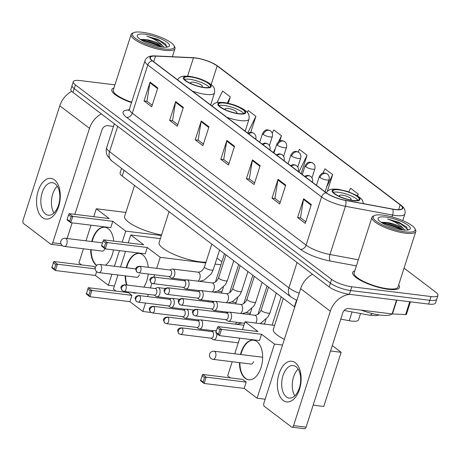 <?xml version="1.0" encoding="UTF-8"?>
<svg xmlns="http://www.w3.org/2000/svg" width="461" height="461" viewBox="0 0 461 461"><rect width="100%" height="100%" fill="white"/><g stroke="black" fill="none" stroke-linecap="round" stroke-linejoin="round"><path stroke-width="0.69" d="M294.717 307.072A15.357 3.976 -162.2 0 1 294.4 306.83L122.211 176.09A15.357 3.976 -162.2 0 1 120.091 172.938L121.56 168.363M360.542 313.526L358.485 319.928A15.357 3.976 -162.2 0 1 349.254 320.706L340.777 319.133M114.945 84.859L80.249 80.577A15.357 3.976 17.8 0 0 73.299 81.712L70.879 89.244A15.357 3.976 17.8 0 0 72.999 92.396L329.2 286.926A15.357 3.976 17.8 0 0 349.386 294.302L428.586 304.076A15.357 3.976 17.8 0 0 435.53 302.94L436.74 299.177A15.357 3.976 17.8 0 1 429.796 300.307A15.357 3.976 17.8 0 0 436.74 299.177L437.95 295.409A15.357 3.976 17.8 0 0 435.829 292.257L404.055 268.129M72.089 85.475A15.357 3.976 17.8 0 0 74.209 88.627L330.41 283.163A15.357 3.976 17.8 0 0 350.591 290.534L429.796 300.307L350.591 290.534A15.357 3.976 17.8 0 1 330.41 283.163L74.209 88.627A15.357 3.976 17.8 0 1 72.089 85.475M113.942 87.97A24.577 6.362 17.8 0 0 111.804 89.613A24.577 6.362 17.8 0 0 131.529 102.607A24.577 6.362 17.8 0 1 111.804 89.613A24.577 6.362 17.8 0 1 113.942 87.97M354.786 270.843A24.577 6.362 17.8 0 0 352.648 272.486A24.577 6.362 17.8 0 0 363.746 282.005A24.577 6.362 17.8 0 0 388.335 289.324A24.577 6.362 17.8 0 0 399.445 287.508A24.577 6.362 17.8 0 0 398.661 284.933A24.577 6.362 17.8 0 1 399.445 287.508A24.577 6.362 17.8 0 1 388.335 289.324A24.577 6.362 17.8 0 1 363.746 282.005A24.577 6.362 17.8 0 1 352.648 272.486A24.577 6.362 17.8 0 1 354.786 270.843M195.637 58.046A16.383 4.241 -162.2 0 1 217.166 65.906L400.165 204.857A16.383 4.241 -162.2 0 1 402.43 208.222A16.383 4.241 -162.2 0 1 392.576 209.052L345.456 200.31A16.383 4.241 -162.2 0 1 326.365 192.825L152.574 60.864A16.383 4.241 -162.2 0 1 150.315 57.504A16.383 4.241 -162.2 0 1 155.53 56.098L193.447 57.85A16.383 4.241 -162.2 0 1 195.637 58.046M195.435 57.89A16.792 4.345 17.8 0 0 193.188 57.688L155.271 55.937A16.792 4.345 17.8 0 0 152.239 60.823L326.031 192.784A16.792 4.345 17.8 0 0 345.6 200.454L392.72 209.196A16.792 4.345 17.8 0 0 400.5 204.903L217.5 65.952A16.792 4.345 17.8 0 0 211.363 62.489A16.792 4.345 17.8 0 0 198.731 58.432A16.792 4.345 17.8 0 0 195.435 57.89M73.299 81.712A15.357 3.976 17.8 0 0 75.42 84.864L331.62 279.395A15.357 3.976 17.8 0 0 351.801 286.771L431.006 296.544A15.357 3.976 17.8 0 0 437.95 295.409M285.734 185.12L279.689 203.952L272.013 198.126L278.058 179.289L285.734 185.12M311.331 204.551L305.286 223.389L297.604 217.557L303.649 198.726L311.331 204.551M208.954 126.821L202.903 145.653L195.228 139.821L201.273 120.989L208.954 126.821M183.357 107.384L177.312 126.222L169.631 120.39L175.681 101.553L183.357 107.384M157.766 87.953L151.715 106.785L144.039 100.953L150.084 82.121L157.766 87.953M260.142 165.683L254.092 184.521L246.416 178.689L252.461 159.858L260.142 165.683M234.545 146.252L228.5 165.084L220.819 159.258L226.87 140.421L234.545 146.252M357.661 195.971L358.266 194.069L350.591 188.244L348.816 191.891M279.815 140.968L281.487 135.77L273.805 129.939L272.238 133.166M250.755 132.33L255.89 116.333L248.214 110.507L247.309 112.357M228.241 103.299L230.298 96.902L222.617 91.071L217.05 102.515M327.339 191.252L332.675 174.638L324.993 168.807L322.913 173.088M301.148 173.676L307.078 155.201L299.402 149.376L298.14 151.963M220.819 159.258L223.885 159.633M229.002 163.522L223.723 159.518L226.708 141.083A4.097 3.187 -52.8 0 1 226.87 140.421M246.416 178.689L249.476 179.07M254.599 182.954L249.32 178.949L252.305 160.514A4.097 3.187 -52.8 0 1 252.461 159.858M144.039 100.953L147.099 101.334M152.216 105.217L146.944 101.213L149.929 82.778A4.097 3.187 -52.8 0 1 150.084 82.121M169.631 120.39L172.696 120.765M177.813 124.654L172.535 120.649L175.52 102.215A4.097 3.187 -52.8 0 1 175.681 101.553M195.228 139.821L198.288 140.202M203.41 144.086L198.132 140.081L201.117 121.646A4.097 3.187 -52.8 0 1 201.273 120.989M297.604 217.557L300.664 217.938M305.787 221.822L300.509 217.817L303.494 199.383A4.097 3.187 -52.8 0 1 303.649 198.726M272.013 198.126L275.073 198.501M280.19 202.391L274.917 198.386L277.897 179.951A4.097 3.187 -52.8 0 1 278.058 179.289M307.078 155.201L298.918 171.982M281.487 135.77L278.651 141.59M275.534 147.998L273.321 152.545M255.89 116.333L247.724 133.114M230.298 96.902L227.285 103.085M332.675 174.638L326.705 186.901M358.266 194.069L357.419 195.821M42.372 217.546A20.48 11.709 97 0 1 38.177 190.935A20.48 11.709 97 0 1 54.461 179.876A20.48 11.709 97 0 1 58.656 206.482A20.48 11.709 97 0 1 42.372 217.546M55.182 183.881A16.383 9.37 -83 0 0 52.347 182.689A16.383 9.37 -83 0 0 41.484 195.216A16.383 9.37 -83 0 0 45.506 214.013A16.383 9.37 -83 0 0 48.336 215.206A16.383 9.37 -83 0 0 59.198 202.679A16.383 9.37 -83 0 0 55.182 183.881M53.983 212.97A16.383 9.37 97 0 1 57.285 186.227M71.749 91.295A20.48 15.945 127.2 0 0 59.786 105.788L23.05 220.208A2.559 1.464 -83 0 0 23.574 223.533L50.704 244.134A2.559 1.464 -83 0 0 51.148 244.324A2.559 1.464 -83 0 0 52.738 242.751L60.967 243.765M101.322 113.902A20.48 15.945 127.2 0 0 89.474 128.331L52.738 242.751M67.104 238.504L72.129 222.853M74.861 214.348L101.979 129.875A5.117 3.988 -52.8 0 1 107.661 125.68L113.498 126.4M164.352 48.975A22.013 5.699 17.8 0 0 174.004 45.651A22.013 5.699 17.8 0 0 142.34 32.264A22.013 5.699 17.8 0 0 133.615 32.679A22.013 5.699 17.8 0 0 140 41.26A22.013 5.699 17.8 0 0 164.352 48.975M133.615 32.679L132.399 33.255A23.038 5.964 17.8 0 0 131.108 34.517A23.038 5.964 17.8 0 0 141.51 43.443A23.038 5.964 17.8 0 0 164.56 50.307A23.038 5.964 17.8 0 0 174.978 48.607A23.038 5.964 17.8 0 0 174.667 46.826L174.004 45.651M166.876 47.143L165.62 44.043L157.887 39.335L146.742 36.165C153.899 38.632 159.172 41.813 162.549 45.697A12.799 3.313 17.8 0 0 145.728 39.554L157.702 43.881L162.416 47.103M162.549 45.697L163.851 47.218M144.898 34.206A16.896 4.374 17.8 0 0 137.482 36.747A16.896 4.374 17.8 0 0 161.788 47.034A16.896 4.374 17.8 0 0 168.495 46.705A16.896 4.374 17.8 0 0 163.574 40.124A16.896 4.374 17.8 0 0 144.898 34.206M145.728 39.554L140.265 39.41M131.108 34.517L113.268 90.079A23.038 5.964 17.8 0 0 131.65 102.227M146.742 36.165L159.811 40.948L167.049 46.613M141.567 40.245L143.682 40.562L158.302 45.656L160.451 46.843M157.887 39.335L165.747 44.17M140.472 39.548L143.872 39.969L158.492 45.069L161.886 47.045M190.364 76.924A13.824 3.579 17.8 0 0 184.112 77.949A13.824 3.579 17.8 0 0 190.353 83.303A13.824 3.579 17.8 0 0 204.183 87.423A13.824 3.579 17.8 0 0 210.435 86.397A13.824 3.579 17.8 0 0 204.194 81.044A13.824 3.579 17.8 0 0 190.364 76.924M209.248 87.313A13.824 3.579 17.8 0 0 189.604 79.28A13.824 3.579 17.8 0 0 184.544 79.384M134.537 185.449L124.626 216.33A28.161 7.29 17.8 0 0 161.54 235.012M201.227 86.922A6.143 1.59 17.8 0 0 202.367 86.403A6.143 1.59 17.8 0 0 199.59 84.023A6.143 1.59 17.8 0 0 193.447 82.196A6.143 1.59 17.8 0 0 190.67 82.652A6.143 1.59 17.8 0 0 191.292 83.735M91.733 241.541A19.967 11.416 97 0 1 104.756 227.204A19.967 11.416 97 0 1 108.202 228.662A19.967 11.416 97 0 1 113.752 241.086M113.429 249.885A19.967 11.416 97 0 1 105.471 265.179M96.568 265.501A19.967 11.416 97 0 1 96.412 265.386A19.967 11.416 97 0 1 90.713 249.672M114.397 286.022L108.335 285.273L95.41 275.459L55.389 270.521L51.805 267.801L53.833 261.491L93.848 266.429L95.335 267.553M81.511 264.908L78.9 262.926L83.441 248.773M95.225 268.878L57.418 264.211L55.389 270.521L54.346 269.086L51.788 267.144M95.41 275.459L96.631 271.644M108.335 285.273L111.879 274.22M114.432 266.285L119.457 250.628M122.182 242.129L125.72 231.122L112.795 221.309L110.767 227.619L70.746 222.68L67.168 219.96L67.145 219.303L69.703 221.245L70.746 222.68L72.775 216.37L112.795 221.309M69.19 213.65L68.568 214.878L71.127 216.82L72.775 216.37L69.19 213.65L109.211 218.589L96.286 208.775L93.744 216.682M91.019 225.181L85.988 240.832M161.373 235.525L125.72 231.122M96.286 208.775L125.876 212.429M54.346 269.086L55.769 264.66L53.205 262.718M53.833 261.491L57.418 264.211L55.769 264.66M71.127 216.82L69.703 221.245M68.568 214.878L67.145 219.303M96.729 265.363A19.967 11.416 97 0 1 91.134 249.724M92.148 241.593A19.967 11.416 97 0 1 92.742 239.495A19.967 11.416 97 0 1 104.964 227.238M101.869 251.049A4.097 2.34 -83 0 0 102.221 251.141A4.097 2.34 -83 0 0 104.774 248.629M224.864 103.12A13.824 3.579 17.8 0 0 218.612 104.146A13.824 3.579 17.8 0 0 224.853 109.499A13.824 3.579 17.8 0 0 238.683 113.619A13.824 3.579 17.8 0 0 244.935 112.593A13.824 3.579 17.8 0 0 238.694 107.24A13.824 3.579 17.8 0 0 224.864 103.12M243.748 113.51A13.824 3.579 17.8 0 0 224.109 105.477A13.824 3.579 17.8 0 0 219.044 105.581M169.037 211.651L159.126 242.526A28.161 7.29 17.8 0 0 171.838 253.441A28.161 7.29 17.8 0 0 200.016 261.825A28.161 7.29 17.8 0 0 205.975 262.188M235.727 113.118A6.143 1.59 17.8 0 0 236.868 112.605A6.143 1.59 17.8 0 0 234.096 110.219A6.143 1.59 17.8 0 0 227.947 108.393A6.143 1.59 17.8 0 0 225.17 108.848A6.143 1.59 17.8 0 0 225.798 109.931M126.233 267.737A19.967 11.416 97 0 1 139.257 253.406A19.967 11.416 97 0 1 142.703 254.858A19.967 11.416 97 0 1 148.252 267.311M148.212 274.013A19.967 11.416 97 0 1 143.855 287.128M136.589 292.937A19.967 11.416 97 0 1 134.364 293.035A19.967 11.416 97 0 1 132.226 292.395M151.035 312.483L142.835 311.469L129.91 301.655L89.889 296.717L86.305 293.997L88.333 287.687L128.348 292.626L131.932 295.345L91.918 290.407L89.889 296.717L88.846 295.282L86.288 293.34M116.011 291.104L113.4 289.122L117.941 274.969M129.91 301.655L131.932 295.345M126.591 284.996A19.967 11.416 97 0 1 125.219 275.868M142.835 311.469L145.532 303.056M147.606 296.607L148.321 294.383M150.39 287.935L151.876 283.308M153.893 277.021L154.608 274.802M156.677 268.348L160.221 257.319L147.295 247.505L145.267 253.815L105.252 248.877L101.668 246.157L101.651 245.5L104.209 247.442L105.252 248.877L107.275 242.567L147.295 247.505M103.69 239.847L103.068 241.074L105.627 243.016L107.275 242.567L103.69 239.847L143.711 244.785L130.786 234.972L128.244 242.878M125.519 251.378L120.494 267.028M220.934 264.81L215.045 264.084M205.739 262.937L160.221 257.319M221.914 261.756L216.993 258.016M130.786 234.972L160.382 238.625M88.846 295.282L90.27 290.856L87.711 288.914M88.333 287.687L91.918 290.407L90.27 290.856M105.627 243.016L104.209 247.442M103.068 241.074L101.651 245.5M134.572 293.058A19.967 11.416 97 0 1 132.647 292.447M127.011 285.048A19.967 11.416 97 0 1 125.634 275.92M126.648 267.789A19.967 11.416 97 0 1 127.242 265.692A19.967 11.416 97 0 1 139.464 253.435M136.375 277.245A4.097 2.34 -83 0 0 136.727 277.338A4.097 2.34 -83 0 0 139.274 274.825M339.117 189.874A13.824 3.579 17.8 0 0 332.865 190.894A13.824 3.579 17.8 0 0 339.106 196.253A13.824 3.579 17.8 0 0 352.936 200.368A13.824 3.579 17.8 0 0 359.188 199.348A13.824 3.579 17.8 0 0 352.947 193.995A13.824 3.579 17.8 0 0 339.117 189.874M358.001 200.264A13.824 3.579 17.8 0 0 338.362 192.231A13.824 3.579 17.8 0 0 333.297 192.335M283.296 298.4L273.379 329.281A28.161 7.29 17.8 0 0 284.356 339.348M349.98 199.872A6.143 1.59 17.8 0 0 351.121 199.354A6.143 1.59 17.8 0 0 348.349 196.974A6.143 1.59 17.8 0 0 342.2 195.147A6.143 1.59 17.8 0 0 339.423 195.597A6.143 1.59 17.8 0 0 340.051 196.686M240.486 354.492A19.967 11.416 97 0 1 253.51 340.155A19.967 11.416 97 0 1 256.961 341.607A19.967 11.416 97 0 1 261.86 364.518A19.967 11.416 97 0 1 248.617 379.789A19.967 11.416 97 0 1 245.166 378.337A19.967 11.416 97 0 1 239.472 362.623M265.133 399.214L257.088 398.223L244.163 388.41L204.142 383.471L200.564 380.751L202.586 374.441L242.607 379.38L246.186 382.1L206.171 377.161L204.142 383.471L203.099 382.036L200.541 380.095M230.264 377.853L227.653 375.871L232.194 361.724M330.549 350.994L341.169 352.302L323.783 406.452L313.163 405.144M244.163 388.41L246.186 382.1M257.088 398.223L274.474 344.073L261.548 334.26L259.52 340.57L219.505 335.631L215.921 332.911L215.904 332.254L218.462 334.196L219.505 335.631L221.528 329.321L261.548 334.26M217.949 326.601L217.321 327.829L219.88 329.771L221.528 329.321L217.949 326.601L257.964 331.54L245.039 321.726L242.503 329.632M239.772 338.132L234.747 353.783M282.518 345.064L274.474 344.073M341.169 352.302L332.289 345.56M245.039 321.726L274.635 325.374M203.099 382.036L204.523 377.611L201.964 375.669M202.586 374.441L206.171 377.161L204.523 377.611M219.88 329.771L218.462 334.196M217.321 327.829L215.904 332.254M248.825 379.812A19.967 11.416 97 0 1 239.887 362.674M240.901 354.544A19.967 11.416 97 0 1 241.501 352.446A19.967 11.416 97 0 1 253.717 340.183M250.628 364A4.097 2.34 -83 0 0 250.98 364.092A4.097 2.34 -83 0 0 253.527 361.58M156.089 296.394A4.61 2.633 -83 0 0 156.146 296.44A4.61 2.633 -83 0 0 156.884 296.728A4.61 2.633 -83 0 0 159.748 293.905A4.61 2.633 -83 0 0 158.809 287.918A4.61 2.633 -83 0 0 158.014 287.583A4.61 2.633 -83 0 0 157.23 287.687L155.075 288.511M125.334 285.013A3.331 1.902 -83 0 1 126.147 288.828A3.331 1.902 -83 0 1 123.94 291.375L154.539 295.149A3.331 1.902 -83 0 0 156.607 293.11A3.331 1.902 -83 0 0 155.927 288.788A3.331 1.902 -83 0 0 155.351 288.546L124.758 284.771C122.632 285.059 121.497 285.676 121.352 286.621C120.511 286.892 120.84 288.258 122.338 290.724A3.331 2.593 127.2 0 1 121.641 287.739A3.331 2.593 -52.8 0 1 125.334 285.013A3.331 1.902 -83 0 0 124.758 284.771M170.265 307.159A4.61 2.633 -83 0 0 170.328 307.205A4.61 2.633 -83 0 0 171.06 307.499A4.61 2.633 -83 0 0 173.93 304.669A4.61 2.633 -83 0 0 172.984 298.688A4.61 2.633 -83 0 0 172.189 298.348A4.61 2.633 -83 0 0 171.406 298.451L169.25 299.275M139.51 295.778A3.331 1.902 -83 0 1 140.328 299.598A3.331 1.902 -83 0 1 138.121 302.139L168.72 305.92A3.331 1.902 -83 0 0 170.789 303.88A3.331 1.902 -83 0 0 170.109 299.552A3.331 1.902 -83 0 0 169.533 299.31L138.934 295.536C136.808 295.824 135.678 296.44 135.534 297.385C134.693 297.656 135.021 299.028 136.514 301.488A3.331 2.593 127.2 0 1 135.816 298.503A3.331 2.593 -52.8 0 1 139.51 295.778A3.331 1.902 -83 0 0 138.934 295.536M184.446 317.929A4.61 2.633 -83 0 0 184.504 317.969A4.61 2.633 -83 0 0 185.241 318.263A4.61 2.633 -83 0 0 188.111 315.439A4.61 2.633 -83 0 0 187.166 309.452A4.61 2.633 -83 0 0 186.371 309.118A4.61 2.633 -83 0 0 185.587 309.222L183.432 310.046M153.692 306.542A3.331 1.902 -83 0 1 154.51 310.362A3.331 1.902 -83 0 1 152.303 312.91L182.896 316.684A3.331 1.902 -83 0 0 184.97 314.644A3.331 1.902 -83 0 0 184.285 310.322A3.331 1.902 -83 0 0 183.714 310.08L153.115 306.3C150.989 306.594 149.854 307.21 149.716 308.155C148.874 308.426 149.203 309.792 150.695 312.253A3.331 2.593 127.2 0 1 149.998 309.268A3.331 2.593 -52.8 0 1 153.692 306.542A3.331 1.902 -83 0 0 153.115 306.3M198.622 328.693A4.61 2.633 -83 0 0 198.685 328.739A4.61 2.633 -83 0 0 199.423 329.027A4.61 2.633 -83 0 0 202.287 326.204A4.61 2.633 -83 0 0 201.348 320.216A4.61 2.633 -83 0 0 200.552 319.882A4.61 2.633 -83 0 0 199.763 319.986L197.613 320.81M167.867 317.312A3.331 1.902 -83 0 1 168.686 321.127A3.331 1.902 -83 0 1 166.479 323.674L197.078 327.448A3.331 1.902 -83 0 0 199.146 325.408A3.331 1.902 -83 0 0 198.466 321.087A3.331 1.902 -83 0 0 197.89 320.844L167.297 317.07C165.171 317.358 164.035 317.975 163.891 318.92C163.05 319.191 163.378 320.556 164.877 323.023A3.331 2.593 127.2 0 1 164.179 320.038A3.331 2.593 -52.8 0 1 167.867 317.312A3.331 1.902 -83 0 0 167.297 317.07M212.803 339.457A4.61 2.633 -83 0 0 212.867 339.503A4.61 2.633 -83 0 0 213.599 339.797A4.61 2.633 -83 0 0 216.468 336.974A4.61 2.633 -83 0 0 216.768 333.551M216.105 331.626A4.61 2.633 -83 0 0 215.523 330.986A4.61 2.633 -83 0 0 214.728 330.646A4.61 2.633 -83 0 0 213.944 330.75L211.789 331.574M182.049 328.076A3.331 1.902 -83 0 1 182.867 331.897A3.331 1.902 -83 0 1 180.66 334.438L211.253 338.218A3.331 1.902 -83 0 0 213.328 336.178A3.331 1.902 -83 0 0 212.648 331.851A3.331 1.902 -83 0 0 212.072 331.609L181.473 327.834C179.346 328.123 178.211 328.745 178.073 329.684C177.231 329.955 177.56 331.326 179.052 333.787A3.331 2.593 127.2 0 1 178.355 330.802A3.331 2.593 -52.8 0 1 182.049 328.076A3.331 1.902 -83 0 0 181.473 327.834M169.026 276.577L170.916 277.902A4.61 2.633 -83 0 0 171.653 278.19A4.61 2.633 -83 0 0 174.517 275.367A4.61 2.633 -83 0 0 172.783 269.045A4.61 2.633 -83 0 0 171.999 269.149L169.844 269.973M140.104 266.475A3.331 1.902 -83 0 1 140.916 270.296A3.331 1.902 -83 0 1 138.709 272.837L169.308 276.612A3.331 1.902 -83 0 0 171.377 274.572A3.331 1.902 -83 0 0 170.697 270.25A3.331 1.902 -83 0 0 170.121 270.008L139.527 266.233C137.401 266.521 136.266 267.138 136.122 268.083C135.28 268.354 135.609 269.72 137.107 272.186A3.331 2.593 127.2 0 1 136.41 269.201A3.331 2.593 -52.8 0 1 140.104 266.475A3.331 1.902 -83 0 0 139.527 266.233M183.207 287.347L185.097 288.667A4.61 2.633 -83 0 0 185.829 288.961A4.61 2.633 -83 0 0 188.699 286.137A4.61 2.633 -83 0 0 186.959 279.815A4.61 2.633 -83 0 0 186.175 279.919L184.02 280.737M154.279 277.24A3.331 1.902 -83 0 1 155.098 281.06A3.331 1.902 -83 0 1 152.891 283.601L183.49 287.382A3.331 1.902 -83 0 0 185.558 285.342A3.331 1.902 -83 0 0 184.878 281.014A3.331 1.902 -83 0 0 184.302 280.772L153.703 276.998C151.577 277.291 150.447 277.908 150.303 278.853C149.462 279.124 149.79 280.49 151.283 282.95A3.331 2.593 127.2 0 1 150.591 279.965A3.331 2.593 -52.8 0 1 154.279 277.24A3.331 1.902 -83 0 0 153.703 276.998M197.389 298.111L199.273 299.437A4.61 2.633 -83 0 0 200.011 299.725A4.61 2.633 -83 0 0 202.88 296.901A4.61 2.633 -83 0 0 201.14 290.58A4.61 2.633 -83 0 0 200.356 290.684L198.201 291.508M168.461 288.01A3.331 1.902 -83 0 1 169.279 291.825A3.331 1.902 -83 0 1 167.072 294.372L197.665 298.146A3.331 1.902 -83 0 0 199.74 296.106A3.331 1.902 -83 0 0 199.054 291.784A3.331 1.902 -83 0 0 198.484 291.542L167.885 287.768C165.758 288.056 164.623 288.672 164.485 289.617C163.643 289.888 163.972 291.254 165.464 293.72A3.331 2.593 127.2 0 1 164.767 290.735A3.331 2.593 -52.8 0 1 168.461 288.01A3.331 1.902 -83 0 0 167.885 287.768M211.564 308.876L213.455 310.201A4.61 2.633 -83 0 0 214.192 310.489A4.61 2.633 -83 0 0 217.056 307.666A4.61 2.633 -83 0 0 215.322 301.344A4.61 2.633 -83 0 0 214.538 301.448L212.383 302.272M182.637 298.774A3.331 1.902 -83 0 1 183.455 302.595A3.331 1.902 -83 0 1 181.248 305.136L211.847 308.91A3.331 1.902 -83 0 0 213.916 306.876A3.331 1.902 -83 0 0 213.236 302.549A3.331 1.902 -83 0 0 212.659 302.307L182.066 298.532C179.94 298.82 178.805 299.437 178.661 300.382C177.819 300.653 178.148 302.018 179.646 304.485A3.331 2.593 127.2 0 1 178.949 301.5A3.331 2.593 -52.8 0 1 182.637 298.774A3.331 1.902 -83 0 0 182.066 298.532M225.746 319.646L227.636 320.965A4.61 2.633 -83 0 0 228.368 321.259A4.61 2.633 -83 0 0 231.238 318.436A4.61 2.633 -83 0 0 229.497 312.114A4.61 2.633 -83 0 0 228.714 312.218L226.558 313.036M196.818 309.538A3.331 1.902 -83 0 1 197.636 313.359A3.331 1.902 -83 0 1 195.429 315.906L226.023 319.68A3.331 1.902 -83 0 0 228.097 317.641A3.331 1.902 -83 0 0 227.417 313.319A3.331 1.902 -83 0 0 226.841 313.071L196.242 309.296C194.116 309.59 192.986 310.207 192.842 311.152C192.001 311.423 192.329 312.788 193.822 315.249A3.331 2.593 127.2 0 1 193.124 312.264A3.331 2.593 -52.8 0 1 196.818 309.538A3.331 1.902 -83 0 0 196.242 309.296M283.215 400.413A20.48 11.709 97 0 1 279.02 373.808A20.48 11.709 97 0 1 295.305 362.749A20.48 11.709 97 0 1 299.5 389.355A20.48 11.709 97 0 1 283.215 400.413M296.025 366.749A16.383 9.37 -83 0 0 293.19 365.556A16.383 9.37 -83 0 0 282.328 378.089A16.383 9.37 -83 0 0 286.35 396.886A16.383 9.37 -83 0 0 289.18 398.079A16.383 9.37 -83 0 0 300.042 385.552A16.383 9.37 -83 0 0 296.025 366.749M294.827 395.843A16.383 9.37 97 0 1 298.129 369.1M312.472 274.232A20.48 15.945 127.2 0 0 300.63 288.661L263.894 403.081A2.559 1.464 -83 0 0 264.418 406.406L291.548 427.007A2.559 1.464 -83 0 0 291.992 427.191A2.559 1.464 -83 0 0 293.582 425.624L306.087 427.168L342.823 312.748A5.117 3.988 -52.8 0 1 348.504 308.553L392.092 313.935L396.529 300.123M349.911 294.366A20.48 15.945 127.2 0 0 330.318 311.204L293.582 425.624M306.087 427.168A2.559 1.464 97 0 1 304.496 428.736L291.992 427.191M410.44 301.84L406.423 314.35A2.559 0.663 -162.2 0 1 405.605 314.569L392.432 313.964A2.559 0.663 -162.2 0 1 392.092 313.935M405.196 231.848A22.013 5.699 17.8 0 0 414.848 228.523A22.013 5.699 17.8 0 0 383.183 215.137A22.013 5.699 17.8 0 0 374.459 215.552A22.013 5.699 17.8 0 0 380.844 224.132A22.013 5.699 17.8 0 0 405.196 231.848M374.459 215.552L373.237 216.128A23.038 5.964 17.8 0 0 371.952 217.39A23.038 5.964 17.8 0 0 382.353 226.316A23.038 5.964 17.8 0 0 405.403 233.18A23.038 5.964 17.8 0 0 415.822 231.474A23.038 5.964 17.8 0 0 415.511 229.699L414.848 228.523M371.952 217.39L354.111 272.952A23.038 5.964 17.8 0 0 364.513 281.878A23.038 5.964 17.8 0 0 387.563 288.742A23.038 5.964 17.8 0 0 397.981 287.036L415.822 231.474M361.263 310.126A25.597 6.627 17.8 0 0 380.682 315.14A25.597 6.627 17.8 0 0 391.873 313.906M407.72 230.01L406.464 226.916L398.73 222.208L387.586 219.038C394.743 221.505 400.015 224.686 403.392 228.57A12.799 3.313 17.8 0 0 386.572 222.421L398.546 226.754L403.26 229.976M403.392 228.57L404.695 230.091M385.742 217.079A16.896 4.374 17.8 0 0 378.325 219.62A16.896 4.374 17.8 0 0 402.632 229.906A16.896 4.374 17.8 0 0 409.339 229.578A16.896 4.374 17.8 0 0 404.418 222.991A16.896 4.374 17.8 0 0 385.742 217.079M386.572 222.421L381.109 222.283M387.586 219.038L400.655 223.816L407.893 229.486M382.411 223.118L384.526 223.429L399.145 228.529L401.295 229.716M398.73 222.208L406.59 227.043M381.316 222.421L384.716 222.842L399.335 227.936L402.73 229.918M124.078 170.276L122.211 176.09M296.515 300.232L294.4 306.83M352.066 311.953L349.254 320.706M372.223 313.538A10.24 4.38 100.5 0 1 369.209 315.134L344.125 310.478M72.999 92.396L75.42 84.864M428.586 304.076L431.006 296.544M349.386 294.302L351.801 286.771M329.2 286.926L331.62 279.395M296.867 300.388L291.052 297.057L111.7 160.877L107.223 155.495C106.065 152.891 105.897 150.223 106.727 147.491A20.48 5.301 17.8 0 0 109.557 151.692L117.693 126.331M111.7 160.877A10.24 7.97 -52.8 0 1 109.557 151.692L288.909 287.871L297.045 262.516M291.052 297.057A10.24 7.97 -52.8 0 1 288.909 287.871A20.48 5.301 17.8 0 0 299.154 293.259M217.166 65.906L211.167 84.605M198.731 58.432L192.882 57.66A5.117 3.573 92.6 0 1 193.188 57.688M326.031 192.784A5.117 3.988 127.2 0 0 321.582 196.933L147.785 64.972A5.117 3.988 -52.8 0 1 152.239 60.823M345.6 200.454A5.117 2.19 100.5 0 1 345.439 206.292A20.48 5.301 -162.2 0 1 321.582 196.933L306.098 245.148A20.48 5.301 17.8 0 0 329.961 254.507L358.341 259.774M192.882 57.66L154.965 55.908A5.117 3.573 92.6 0 1 155.271 55.937M126.625 117.382A5.117 3.988 -52.8 0 0 132.307 113.187L147.785 64.972A20.48 5.301 -162.2 0 1 144.961 60.771L129.483 108.986A20.48 5.301 17.8 0 0 132.307 113.187L306.098 245.148A5.117 3.988 -52.8 0 1 300.422 249.343L126.625 117.382A25.597 6.627 -162.2 0 1 129.017 109.914M392.72 209.196A5.117 2.19 100.5 0 1 392.565 215.033L345.439 206.292L329.961 254.507A5.117 2.19 -79.5 0 0 330.243 261.041A25.597 6.627 -162.2 0 1 300.422 249.343M400.5 204.903A5.117 3.988 -52.8 0 1 400.978 205.197C404.378 207.663 405.68 210.591 404.873 213.996A20.48 5.301 -162.2 0 1 392.565 215.033L391.965 216.9M211.363 62.489L217.978 66.246A5.117 3.988 127.2 0 0 217.5 65.952M356.376 265.888L330.243 261.041M400.165 204.857L398.632 209.64M193.447 57.85L187.581 76.111M155.53 56.098L153.72 61.734M234.344 146.88L226.708 141.083M208.752 127.449L201.117 121.646M183.155 108.012L175.52 102.215M157.564 88.581L149.929 82.778M259.941 166.312L252.305 160.514M285.532 185.748L277.897 179.951M311.129 205.18L303.494 199.383M89.474 128.331L59.786 105.788M204.569 87.711A14.591 3.774 17.8 0 0 209.15 83.637A14.591 3.774 17.8 0 0 189.978 76.635A14.591 3.774 17.8 0 0 185.391 80.71A14.591 3.774 17.8 0 0 204.569 87.711M210.654 104.964L214.526 92.909A19.714 5.1 -162.2 0 1 205.612 94.361A19.714 5.1 -162.2 0 1 192.479 91.163M102.492 242.872L65.306 238.279A4.097 2.34 97 0 1 66.015 238.579A4.097 2.34 97 0 1 66.857 243.904A4.097 2.34 97 0 1 64.304 246.41L102.584 251.136M239.069 113.907A14.591 3.774 17.8 0 0 243.656 109.833A14.591 3.774 17.8 0 0 224.478 102.832A14.591 3.774 17.8 0 0 219.891 106.906A14.591 3.774 17.8 0 0 239.069 113.907M245.16 131.16L249.032 119.105A19.714 5.1 -162.2 0 1 240.118 120.563A19.714 5.1 -162.2 0 1 226.979 117.359M135.845 268.924L99.812 264.476A4.097 2.34 97 0 1 100.515 264.775A4.097 2.34 97 0 1 101.357 270.1A4.097 2.34 97 0 1 98.804 272.607L137.09 277.332M353.322 200.662A14.591 3.774 17.8 0 0 357.909 196.588A14.591 3.774 17.8 0 0 338.731 189.586A14.591 3.774 17.8 0 0 334.144 193.655A14.591 3.774 17.8 0 0 353.322 200.662M262.655 357.229L214.065 351.23A4.097 2.34 97 0 1 214.768 351.53A4.097 2.34 97 0 1 215.61 356.849A4.097 2.34 97 0 1 213.063 359.361L251.343 364.086M259.745 142.242L262.58 133.425C265.542 128.544 267.478 130.175 268.106 129.91L270.549 130.912A5.117 3.988 127.2 0 0 268.965 130.279A5.117 3.988 -52.8 0 0 263.283 134.474A5.117 1.325 17.8 0 0 270.013 136.929A5.117 1.325 17.8 0 0 272.33 136.554L269.431 145.572M262.58 133.425A5.117 1.325 17.8 0 0 263.283 134.474M217.834 291.081A4.61 1.193 17.8 0 0 220.047 291.554A4.61 1.193 17.8 0 0 222.133 291.214L223.424 287.191M207.796 301.707A4.61 2.633 -83 0 0 208.372 300.756M273.926 153.006L276.756 144.189C279.723 139.308 281.659 140.939 282.288 140.674L284.731 141.677A5.117 3.988 127.2 0 0 283.146 141.043A5.117 3.988 -52.8 0 0 277.464 145.238A5.117 1.325 17.8 0 0 284.189 147.699A5.117 1.325 17.8 0 0 286.506 147.318L283.613 156.342M276.756 144.189A5.117 1.325 17.8 0 0 277.464 145.238M232.016 301.846A4.61 1.193 17.8 0 0 234.228 302.324A4.61 1.193 17.8 0 0 236.314 301.984L237.605 297.956M221.977 312.472A4.61 2.633 -83 0 0 222.548 311.521M288.108 163.776L290.937 154.954C293.899 150.079 295.841 151.704 296.463 151.444L298.907 152.441A5.117 3.988 127.2 0 0 297.322 151.813A5.117 3.988 -52.8 0 0 291.646 156.008A5.117 1.325 17.8 0 0 298.371 158.463A5.117 1.325 17.8 0 0 300.687 158.083L297.789 167.107M290.937 154.954A5.117 1.325 17.8 0 0 291.646 156.008M246.191 312.616A4.61 1.193 17.8 0 0 248.41 313.088A4.61 1.193 17.8 0 0 250.49 312.748L251.787 308.72M235.087 324.146A4.61 2.633 -83 0 0 236.729 322.291M302.283 174.54L305.119 165.724C308.081 160.843 310.017 162.474 310.645 162.209L313.088 163.211A5.117 3.988 127.2 0 0 311.503 162.577A5.117 3.988 -52.8 0 0 305.822 166.773A5.117 1.325 17.8 0 0 312.552 169.227A5.117 1.325 17.8 0 0 314.863 168.853L311.97 177.871M305.119 165.724A5.117 1.325 17.8 0 0 305.822 166.773M260.373 323.38A4.61 1.193 17.8 0 0 262.586 323.858A4.61 1.193 17.8 0 0 264.672 323.513L265.962 319.49M316.465 185.305L319.294 176.488C322.262 171.607 324.198 173.238 324.826 172.973L327.264 173.976A5.117 3.988 127.2 0 0 325.685 173.342A5.117 3.988 -52.8 0 0 320.003 177.537A5.117 1.325 17.8 0 0 326.728 179.997A5.117 1.325 17.8 0 0 329.045 179.617L325.109 191.874M319.294 176.488A5.117 1.325 17.8 0 0 320.003 177.537M247.92 133.264L250.438 132.347L252.236 132.514L253.959 133.373A5.117 3.988 127.2 0 0 252.38 132.739A5.117 3.988 -52.8 0 0 248.779 133.915M211.783 244.105L204.454 266.942A4.61 1.193 17.8 0 0 204.949 267.778A4.61 1.193 17.8 0 0 211.144 270.1A4.61 1.193 17.8 0 0 213.224 269.76L219.563 250.012M197.821 281.152A4.61 2.633 -83 0 0 199.78 278.484A4.61 2.633 -83 0 0 198.691 272.399A4.61 2.633 -83 0 0 198.04 272.163L172.783 269.045M262.102 144.028L264.62 143.112L266.418 143.285L268.141 144.137A5.117 3.988 127.2 0 0 266.556 143.509A5.117 3.988 -52.8 0 0 262.96 144.679M225.965 254.87L218.629 277.706A4.61 1.193 17.8 0 0 219.131 278.542A4.61 1.193 17.8 0 0 225.32 280.864A4.61 1.193 17.8 0 0 227.406 280.524L233.744 260.776M212.002 291.922A4.61 2.633 -83 0 0 213.962 289.254A4.61 2.633 -83 0 0 212.873 283.163A4.61 2.633 -83 0 0 212.221 282.933L186.959 279.815M276.277 154.792L278.796 153.882L280.599 154.049L282.322 154.902A5.117 3.988 127.2 0 0 280.737 154.274A5.117 3.988 -52.8 0 0 277.142 155.449M240.141 265.634L232.811 288.471A4.61 1.193 17.8 0 0 233.306 289.312A4.61 1.193 17.8 0 0 239.501 291.629A4.61 1.193 17.8 0 0 241.587 291.289L247.926 271.546M226.184 302.687A4.61 2.633 -83 0 0 228.137 300.019A4.61 2.633 -83 0 0 227.048 293.928A4.61 2.633 -83 0 0 226.403 293.697L201.14 290.58M290.459 165.562L292.977 164.646L294.775 164.813L296.498 165.672A5.117 3.988 127.2 0 0 294.913 165.038A5.117 3.988 -52.8 0 0 291.317 166.214M254.322 276.404L246.987 299.241A4.61 1.193 17.8 0 0 247.488 300.076A4.61 1.193 17.8 0 0 253.683 302.399A4.61 1.193 17.8 0 0 255.763 302.059L262.102 282.311M240.36 313.451A4.61 2.633 -83 0 0 242.319 310.783A4.61 2.633 -83 0 0 241.23 304.698A4.61 2.633 -83 0 0 240.579 304.462L215.322 301.344M304.64 176.327L307.159 175.411L308.956 175.583L310.679 176.436A5.117 3.988 127.2 0 0 309.095 175.808A5.117 3.988 -52.8 0 0 305.499 176.978M268.498 287.168L261.168 310.005A4.61 1.193 17.8 0 0 261.669 310.841A4.61 1.193 17.8 0 0 267.858 313.163A4.61 1.193 17.8 0 0 269.944 312.823L276.283 293.075M255.797 323.052A4.61 2.633 -83 0 0 256.5 321.553A4.61 2.633 -83 0 0 255.406 315.462A4.61 2.633 -83 0 0 254.76 315.232L229.497 312.114M330.318 311.204L300.63 288.661M396.863 300.163L392.432 313.964M405.605 314.569L409.725 301.748M379.478 314.978L375.807 315.641L369.209 315.134M106.727 147.491L114.34 123.784M154.965 55.908C149.612 55.591 146.275 57.21 144.961 60.771M400.978 205.197L217.978 66.246M404.873 213.996L402.758 220.594M129.483 108.986L128.216 110.652M62.483 245.719L51.148 244.324M172.374 56.709L174.978 48.607M214.526 92.909C215.108 87.406 213.287 85.792 208.038 82.507C203.895 80.272 198.962 77.869 189.091 76.261L183.576 76.151L181.294 76.664L179.116 77.84L177.468 79.765M65.306 238.279A4.097 4.097 0 0 0 62.327 245.609A4.097 4.097 0 0 0 64.304 246.41M249.032 119.105C249.608 113.602 247.788 111.988 242.538 108.704C238.4 106.468 233.462 104.065 223.597 102.457L218.076 102.348L215.8 102.861L213.622 104.036L211.968 105.961M99.812 264.476A4.097 4.097 0 0 0 96.833 271.806A4.097 4.097 0 0 0 98.804 272.607M363.568 203.67L362.225 199.947L360.606 198.144L356.797 195.452L347.208 191.35L337.85 189.212L332.329 189.102L330.053 189.615L327.875 190.785L326.221 192.715M214.065 351.23A4.097 4.097 0 0 0 211.086 358.56A4.097 4.097 0 0 0 213.063 359.361M171.273 298.503L156.884 296.728M211.513 302.168L213.426 301.379M221.407 293.081L222.133 291.214M224.484 253.746L215.425 281.959M270.549 130.912C272.301 132.382 272.895 134.26 272.33 136.554M165.372 288.494L158.014 287.583M154.256 295.115L156.146 296.44M123.94 291.375L122.338 290.724M185.449 309.273L171.06 307.499M225.694 312.933L227.607 312.149M235.588 303.845L236.314 301.984M238.665 264.516L229.607 292.723M284.731 141.677C286.483 143.146 287.076 145.025 286.506 147.318M179.548 299.258L172.189 298.348M168.438 305.885L170.328 307.205M138.121 302.139L136.514 301.488M199.63 320.038L185.241 318.263M236.729 324.348L241.789 322.913M249.77 314.615L250.49 312.748M252.841 275.28L243.783 303.494M298.907 152.441C300.658 153.911 301.252 155.795 300.687 158.083M193.729 310.023L186.371 309.118M182.619 316.649L184.504 317.969M152.303 312.91L150.695 312.253M213.806 330.802L199.423 329.027M264.464 324.123L264.672 323.513M267.023 286.045L257.964 314.258M313.088 163.211C314.84 164.681 315.433 166.559 314.863 168.853M243.909 325.236L200.552 319.882M196.795 327.414L198.685 328.739M166.479 323.674L164.877 323.023M238.262 342.84L213.599 339.797M281.204 296.815L272.128 325.068M327.264 173.976C329.021 175.445 329.615 177.324 329.045 179.617M216.353 330.848L214.728 330.646M210.977 338.184L212.867 339.503M180.66 334.438L179.052 333.787M204.454 266.942C202.996 270.336 200.858 272.076 198.04 272.163M199.463 281.354L204.183 280.086L211.322 273.776L213.224 269.76M186.042 279.971L171.653 278.19M138.709 272.837L137.107 272.186M253.959 133.373C255.717 134.843 256.31 136.721 255.74 139.015M218.629 277.706C217.177 281.101 215.039 282.847 212.221 282.933M213.645 292.124L218.364 290.851L225.504 284.546L227.406 280.524M200.218 290.735L185.829 288.961M152.891 283.601L151.283 282.95M268.141 144.137C269.892 145.607 270.486 147.485 269.921 149.779M232.811 288.471C231.353 291.871 229.221 293.611 226.403 293.697M227.82 302.889L232.54 301.615L239.68 295.311L241.587 291.289M214.4 301.5L200.011 299.725M167.072 294.372L165.464 293.72M282.322 154.902C284.074 156.371 284.668 158.256 284.097 160.549M246.987 299.241C245.534 302.635 243.396 304.375 240.579 304.462M242.002 313.653L246.721 312.385L253.861 306.075L255.763 302.059M228.575 312.27L214.192 310.489M181.248 305.136L179.646 304.485M296.498 165.672C298.255 167.141 298.843 169.02 298.279 171.313M261.168 310.005C259.716 313.405 257.578 315.145 254.76 315.232M259.923 323.559L260.903 323.149L268.037 316.845L269.944 312.823M244.549 323.253L228.368 321.259M195.429 315.906L193.822 315.249M310.679 176.436C312.431 177.906 313.025 179.79 312.46 182.078"/></g></svg>

